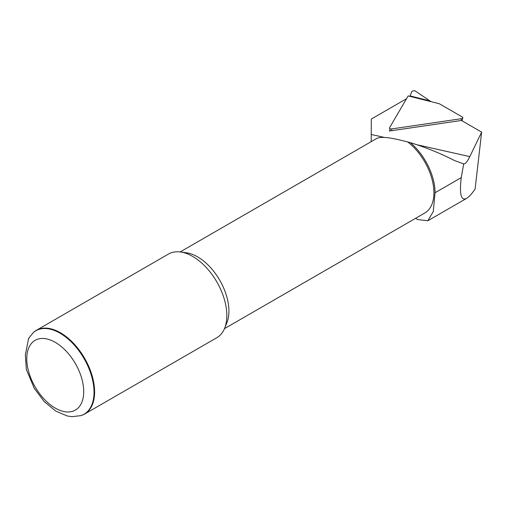 <?xml version="1.0" encoding="UTF-8"?>
<svg xmlns="http://www.w3.org/2000/svg" width="507" height="507" viewBox="0 0 507 507"><rect width="100%" height="100%" fill="white"/><g stroke="black" fill="none" stroke-linecap="round" stroke-linejoin="round"><path stroke-width="0.76" d="M415.575 218.321L417.762 219.588L427.819 220.754L433.276 211.546L435.057 192.749A45.098 26.034 -120 0 0 410.397 142.651L399.979 140.021C387.982 137.182 380.244 136.662 376.752 138.449L180.181 251.935M410.397 142.651C425.81 147.429 440.532 153.399 454.551 160.554L463.69 163.938C465.306 164.084 467.346 161.644 469.805 156.612L481.65 132.131L461.433 120.457L389.401 131.034L390.035 129.944M371.2 141.656L371.301 119.05L406.544 98.707M224.474 328.65L424.746 213.029A44.293 25.572 -120 0 0 432.465 181.012A44.293 25.572 -120 0 0 407.996 142.163M28.652 338.226L25.35 354.881L26.377 369.692M33.037 332.82A48.197 27.828 -120 0 1 59.953 333.143A48.197 27.828 -120 0 1 92.192 378.349A48.197 27.828 -120 0 1 80.854 415.645L81.399 415.467A48.317 27.898 -120 0 0 84.599 414.061A48.317 27.898 -120 0 0 92.008 375.338A48.317 27.898 -120 0 0 60.441 332.763A48.317 27.898 -120 0 0 36.282 330.368A48.317 27.898 -120 0 0 33.456 332.434L28.411 338.651M84.599 414.061L216.831 337.713A48.317 27.898 -120 0 0 224.588 328.371A48.317 27.898 -120 0 0 192.673 256.415A48.317 27.898 -120 0 0 180.479 251.979A48.317 27.898 -120 0 0 168.514 254.026L36.282 330.368M224.588 328.371L226.863 322.82A44.293 25.572 -120 0 0 197.603 256.859A44.293 25.572 -120 0 0 186.43 252.784L180.479 251.979M463.195 163.831L463.69 163.938L461.237 177.634C459.285 194.289 461.085 201.197 466.624 198.357L427.819 220.76M481.65 132.131L475.11 189.016C471.776 193.883 468.943 197.001 466.624 198.357M409.897 96.355L411.944 91.279L414.631 90.588L431.134 101.679M439.277 103.72L462.283 117.003A1.851 1.014 177.5 0 1 462.752 117.77A1.851 1.014 177.5 0 1 461.294 118.701L391.746 128.917A1.851 1.014 177.5 0 1 389.534 128.151A1.851 1.014 177.5 0 1 389.604 127.682L408.167 95.924L439.277 103.72M55.244 342.339A40.262 23.246 60 0 1 79.903 405.885A40.262 23.246 60 0 1 30.585 377.417A40.262 23.246 60 0 1 55.244 342.339M371.289 134.494L384.445 137.448M416.906 144.736L469.805 156.612M435.057 192.749L461.237 177.634M461.281 120.476L461.294 118.701M391.74 130.692L391.746 128.917M410.125 95.918L429.746 100.836M80.854 415.645L71.823 416.672L67.222 415.962L55.833 411.133L44.09 401.436L34.28 388.337L26.282 369.33M462.169 120.881L462.752 117.77M390.308 130.901L389.534 128.151"/></g></svg>

